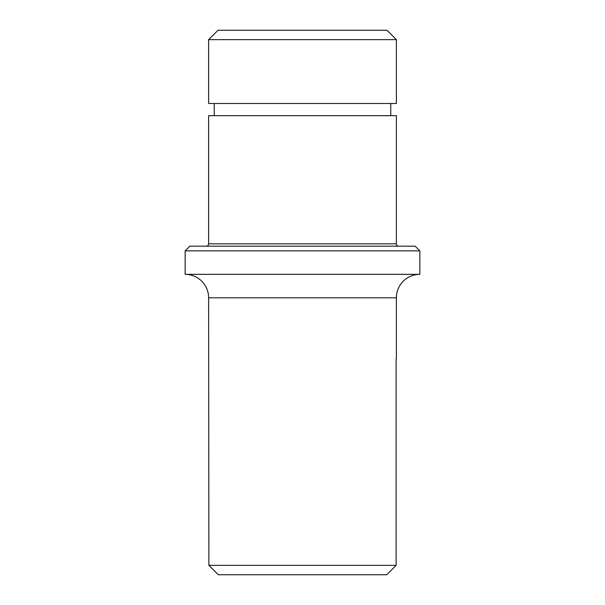 <?xml version="1.0" encoding="UTF-8"?>
<svg xmlns="http://www.w3.org/2000/svg" width="605" height="605" viewBox="0 0 605 605"><rect width="100%" height="100%" fill="white"/><g stroke="black" fill="none" stroke-linecap="round" stroke-linejoin="round"><path stroke-width="0.91" d="M185.153 250.863L189.841 246.174L415.159 246.174L419.847 250.863L185.153 250.863L185.153 274.337A23.466 23.466 0 0 1 208.619 297.804L208.884 565.365L396.116 565.365L396.116 358.825M419.847 250.863L419.847 274.337A23.466 23.466 0 0 0 396.381 297.804L396.381 358.825M398.725 246.174A2.344 2.344 0 0 1 396.381 243.823L396.381 115.684L208.619 115.684L208.619 243.823L396.381 243.823M206.275 246.174A2.344 2.344 0 0 0 208.619 243.823M208.619 39.635L218.012 30.25L386.988 30.25L396.381 39.635L208.619 39.635L208.619 103.478L396.381 103.478L396.381 39.635M390.747 115.684L390.747 103.478M214.253 115.684L214.253 103.478M419.847 274.337L185.153 274.337M386.701 574.75L396.116 565.365L386.701 574.75L218.299 574.75L208.884 565.365L218.299 574.75M396.381 297.804L208.619 297.804"/></g></svg>
